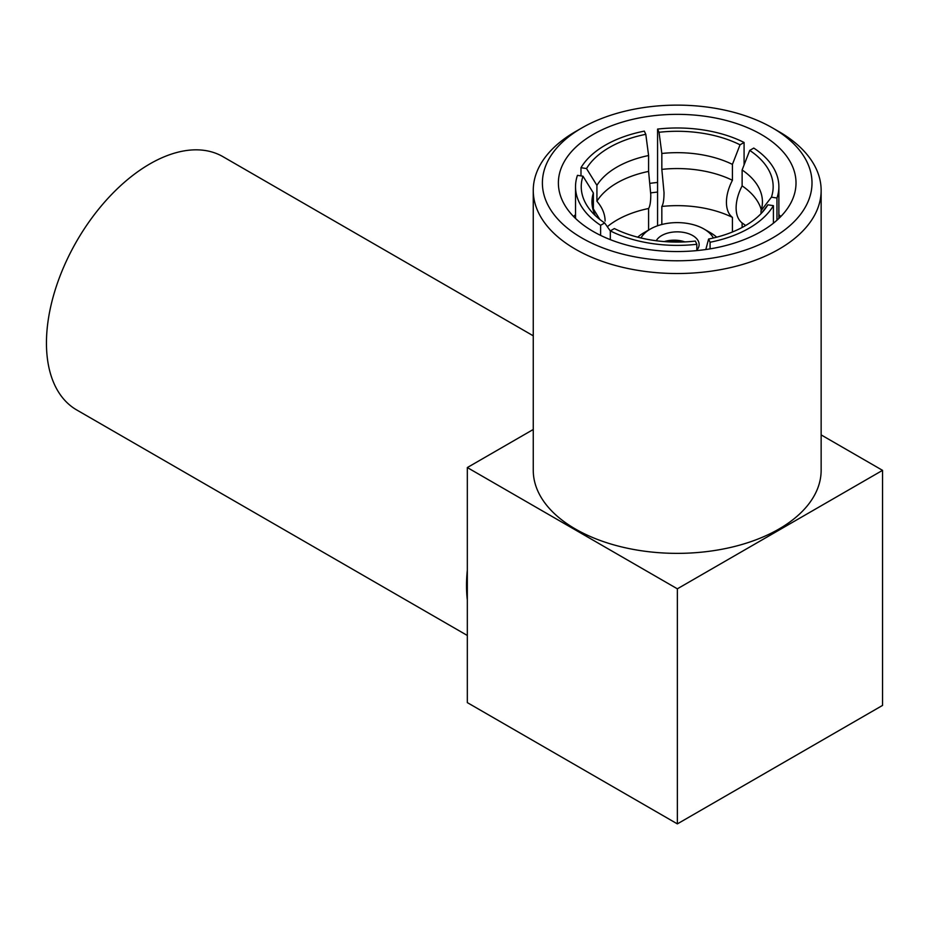 <?xml version="1.0" encoding="UTF-8"?>
<svg xmlns="http://www.w3.org/2000/svg" width="929" height="929" viewBox="0 0 929 929"><rect width="100%" height="100%" fill="white"/><g stroke="black" fill="none" stroke-linecap="round" stroke-linejoin="round"><path stroke-width="1.39" d="M648.593 171.412A85.224 49.202 0 0 0 596.917 201.245L596.917 185.359L586.513 168.555L580.985 167.696A101.679 58.701 0 0 1 644.32 131.128L645.806 134.322L648.593 155.526L648.593 171.412L650.788 194.695C650.764 201.628 650.033 206.226 648.593 208.502A85.224 49.202 0 0 0 609.738 224.783L607.322 226.722M740.041 144.808L732.424 164.387L732.424 180.284C728.487 187.913 726.49 195.241 726.42 202.29C726.49 209.257 728.499 214.285 732.424 217.374A85.224 49.202 0 0 0 661.831 206.447C663.271 204.183 664.003 199.584 664.026 192.64L661.831 169.368L661.831 153.471L659.044 132.278L657.569 129.085A101.679 58.701 0 0 1 744.083 142.474L740.041 144.808A95.966 55.403 0 0 0 659.044 132.278M745.627 225.526L744.663 224.783A85.224 49.202 0 0 0 742.12 222.972C738.183 219.871 736.174 214.843 736.116 207.887C736.186 200.838 738.183 193.499 742.12 185.881L742.12 169.984L749.726 150.405L753.779 148.071A101.679 58.701 0 0 1 778.874 186.683A101.679 58.701 0 0 1 776.969 198.016L771.43 197.169A95.966 55.403 0 0 0 749.726 150.405M467.322 635.471L76.735 409.968A146.236 84.423 -60 0 1 46.45 343.022A146.236 84.423 -60 0 1 110.284 195.856A146.236 84.423 -60 0 1 222.972 156.687L533.258 335.822M467.322 599.983A146.236 84.423 -60 0 1 466.521 585.549A146.236 84.423 -60 0 1 467.322 570.185L467.322 702.614L677.357 823.884L882.55 705.413L882.55 470.353L821.143 434.9M713.402 237.998A37.926 21.901 0 0 0 704.019 229.033L710.488 232.761A47.065 27.173 0 0 1 716.677 237.185M696.831 250.156A21.936 12.669 0 0 0 699.131 244.513A21.936 12.669 0 0 0 692.709 235.56A21.936 12.669 0 0 0 656.257 240.75M657.569 182.456A118.819 68.595 0 0 0 650.195 183.315M575.527 214.622A118.819 68.595 0 0 0 573.599 216.538M657.569 192.071A111.956 64.635 0 0 0 650.776 192.895M761.211 134.45A118.819 68.595 0 0 0 631.732 119.574A118.819 68.595 0 0 0 558.387 182.955A118.819 68.595 0 0 0 593.19 231.46A118.819 68.595 0 0 0 722.669 246.324A118.819 68.595 0 0 0 796.014 182.955A118.819 68.595 0 0 0 761.211 134.45M581.879 237.987A134.81 77.827 0 0 0 772.522 237.987A134.81 77.827 0 0 0 772.522 127.923L778.99 131.651A143.949 83.111 0 0 1 821.143 190.41A143.949 83.111 0 0 1 732.284 267.192A143.949 83.111 0 0 1 575.411 249.181A143.949 83.111 0 0 1 533.258 190.41A143.949 83.111 0 0 1 575.411 131.651L581.879 127.923A134.81 77.827 0 0 0 581.879 237.987M533.258 190.41L533.258 470.26A143.949 83.111 0 0 0 575.411 529.019A143.949 83.111 0 0 0 732.284 547.042A143.949 83.111 0 0 0 821.143 470.26L821.143 190.41M677.357 823.884L677.357 588.812L467.322 467.554L533.258 429.488M467.322 467.554L467.322 570.185M677.357 588.812L882.55 470.353M778.99 131.651L772.522 127.923A134.81 77.827 0 0 0 581.879 127.923M780.801 216.538A118.819 68.595 0 0 0 778.874 214.622M708.595 239.043L710.081 242.237A101.679 58.701 0 0 0 773.416 205.669L767.888 204.81A95.966 55.403 0 0 1 764.799 209.304A95.966 55.403 0 0 1 708.595 239.043L705.808 249.529M761.443 213.229L767.888 204.81M773.416 223.204L773.416 205.669M710.081 242.237L710.081 248.867M761.304 209.815A85.224 49.202 0 0 0 742.12 185.881M771.43 197.169L761.025 210.744A85.224 49.202 0 0 0 762.43 201.872A85.224 49.202 0 0 0 742.12 169.984M761.025 210.744L761.025 213.647M742.12 227.489L742.12 222.972M776.969 198.016L776.969 220.208M732.424 180.284A85.224 49.202 0 0 0 661.831 169.368M732.424 164.387A85.224 49.202 0 0 0 661.831 153.471M657.569 225.782L657.569 129.085M661.831 224.493L661.831 206.447M732.424 217.374L732.424 231.995M744.083 142.474L744.083 164.921M605.116 221.056C605.023 214.053 602.282 207.446 596.917 201.245M648.593 155.526A85.224 49.202 0 0 0 596.917 185.359M645.806 134.322A95.966 55.403 0 0 0 586.513 168.555M580.985 175.895L580.985 167.696M648.593 208.502L648.593 230.067M575.527 218.443L575.527 186.683A101.679 58.701 0 0 1 577.443 175.349L582.971 176.208L593.376 193L593.376 208.897L599.82 219.453M593.376 208.897A85.224 49.202 0 0 0 593.097 209.815M593.376 193A85.224 49.202 0 0 0 591.97 201.872A85.224 49.202 0 0 0 595.373 215.633M610.318 230.961L604.674 222.96L600.622 225.294A101.679 58.701 0 0 1 575.527 186.683M582.971 176.208A95.966 55.403 0 0 0 589.601 209.304A95.966 55.403 0 0 0 604.674 222.96M600.622 235.397L600.622 225.294M696.831 250.609L696.831 244.281A101.679 58.701 0 0 1 610.318 230.891L610.318 239.647M610.318 230.891L614.359 228.557A95.966 55.403 0 0 0 695.356 241.087L696.831 244.281M710.488 232.761L704.019 229.033A37.926 21.901 0 0 0 650.381 229.033L643.913 232.761A47.065 27.173 0 0 0 637.724 237.185M650.381 229.033A37.926 21.901 0 0 0 640.998 237.998M666.964 241.772A20.566 12.46 177.4 0 1 682.118 242.016M684.859 241.912A21.936 13.296 -2.6 0 0 664.258 241.586M778.874 218.443L778.874 186.683"/></g></svg>
